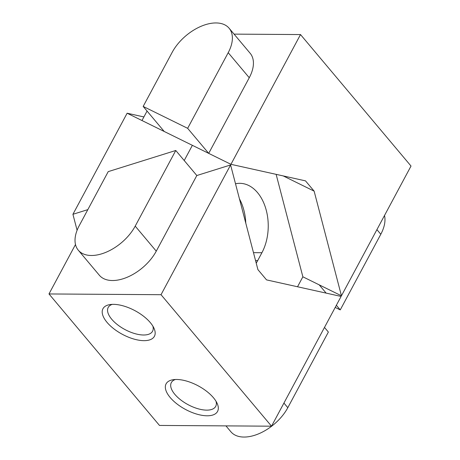 <?xml version="1.0" encoding="UTF-8"?>
<svg xmlns="http://www.w3.org/2000/svg" width="460" height="460" viewBox="0 0 460 460"><rect width="100%" height="100%" fill="white"/><g stroke="black" fill="none" stroke-linecap="round" stroke-linejoin="round"><path stroke-width="0.69" d="M234.059 34.12L300.512 34.563L411.016 166.048L341.441 295.797L314.128 191.136L305.497 180.866L230.943 164.318L141.979 120.526L147.056 111.055M300.512 34.563L230.943 164.318M341.441 295.797L302.87 276.811L297.534 286.764M143.169 106.427L172.189 52.313A37.749 22.011 140 0 1 201.152 26.266A37.749 22.011 140 0 1 229.097 28.215L250.142 53.256A37.749 22.011 140 0 1 249.257 77.734L208.702 153.37L187.651 128.323L143.169 106.427L164.22 131.474M314.128 191.136L283.222 175.921M384.508 215.481A37.749 22.011 140 0 1 380.805 234.261L340.25 309.896L336.363 305.273M326.146 293.118L319.2 284.849M340.25 309.896L335.214 307.418M229.097 28.215A37.749 22.011 140 0 1 228.206 52.687L187.651 128.323M175.415 379.5A25.168 11.546 -151.8 0 0 171.339 382.588A25.168 11.546 -151.8 0 0 174.846 394.358A25.168 11.546 -151.8 0 0 197.748 408.675A25.168 11.546 -151.8 0 0 215.7 406.375A25.168 11.546 -151.8 0 0 216.022 401.269M213.492 397.779A29.193 13.397 -151.8 0 0 173.064 379.724A29.193 13.397 -151.8 0 0 170.165 397.492A29.193 13.397 -151.8 0 0 203.533 415.547A29.193 13.397 -151.8 0 0 217.131 403.351A29.193 13.397 -151.8 0 0 213.492 397.779M112.274 304.365A25.168 11.546 -151.8 0 0 108.198 307.458A25.168 11.546 -151.8 0 0 111.705 319.223A25.168 11.546 -151.8 0 0 134.607 333.54A25.168 11.546 -151.8 0 0 152.559 331.246A25.168 11.546 -151.8 0 0 152.875 326.134M150.345 322.65A29.193 13.397 -151.8 0 0 109.923 304.595A29.193 13.397 -151.8 0 0 107.025 322.356A29.193 13.397 -151.8 0 0 140.392 340.417A29.193 13.397 -151.8 0 0 153.985 328.221A29.193 13.397 -151.8 0 0 150.345 322.65M156.262 251.16A37.749 22.011 140 0 1 127.299 277.207A37.749 22.011 140 0 1 99.354 275.258L78.303 250.217A37.749 22.011 140 0 1 79.195 225.739L108.215 171.626L175.772 150.483L196.817 175.524L156.262 251.16L135.217 226.119A37.749 22.011 140 0 1 106.254 252.166A37.749 22.011 140 0 1 78.303 250.217M75.492 244.519L48.984 293.952L161.029 294.705L230.598 164.956L196.817 175.524M48.984 293.952L159.488 425.437L271.526 426.19L341.101 296.435L266.541 279.887L257.911 269.617L230.598 164.956M271.526 426.19L161.029 294.705M324.484 327.428L328.371 332.051L287.81 407.686A37.749 22.011 140 0 1 258.848 433.734A37.749 22.011 140 0 1 230.903 431.785L225.94 425.879M175.772 150.483L135.217 226.119M87.831 209.633L72.927 214.297L77.096 230.27M72.927 214.297L127.127 113.218L143.899 116.938M235.514 183.787A42.786 28.687 -89.6 0 1 239.844 183.327A42.786 28.687 -89.6 0 1 265.483 207.592A42.786 28.687 -89.6 0 1 261.918 252.718L257.692 260.601A42.786 28.687 -89.6 0 1 256.22 263.137M302.87 276.811L276.132 174.346M127.127 113.218L192.366 145.331L184.218 160.528M239.447 198.864A42.786 28.687 -89.6 0 1 245.778 223.129M380.805 234.261L376.918 229.638M228.206 52.687L249.257 77.734M287.81 407.686L283.929 403.063M261.918 252.718L253.489 252.661M257.692 260.601L255.553 260.584"/></g></svg>
